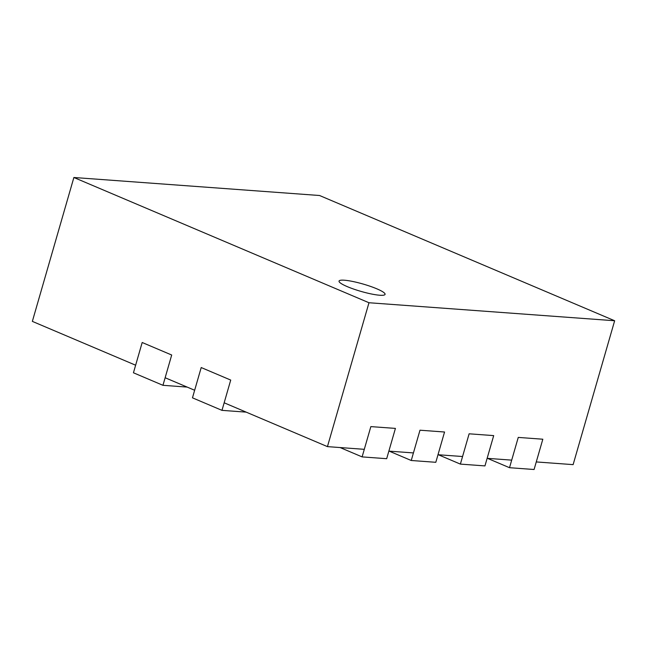 <?xml version="1.0" encoding="UTF-8"?>
<svg xmlns="http://www.w3.org/2000/svg" width="647" height="647" viewBox="0 0 647 647"><rect width="100%" height="100%" fill="white"/><g stroke="black" fill="none" stroke-linecap="round" stroke-linejoin="round"><path stroke-width="0.97" d="M389.219 451.153L411.241 460.494L435.811 462.298L444.554 432.01L437.995 454.728L462.565 456.523L469.124 433.805L460.381 464.101L484.951 465.905L493.693 435.609L487.134 458.327L511.704 460.13L518.255 437.412L509.512 467.7L534.082 469.504L542.825 439.216L536.266 461.934L573.121 464.635L614.65 320.75L319.561 195.507L73.879 177.496L32.35 321.381L135.635 365.215L142.186 342.498L133.444 372.785L162.955 385.313L187.169 387.084M73.879 177.496L368.976 302.739L327.439 446.624L364.293 449.325L370.852 426.608L395.422 428.403L388.863 451.121L413.433 452.924L419.984 430.206L444.554 432.01L419.984 430.206L411.241 460.494M438.351 454.752L460.381 464.101M469.124 433.805L493.693 435.609L469.124 433.805M487.49 458.351L509.512 467.7M518.255 437.412L542.825 439.216L518.255 437.412M162.955 385.313L171.698 355.017L142.186 342.498L171.698 355.017L165.139 377.743L194.65 390.262L201.209 367.545L230.72 380.072L201.209 367.545L192.466 397.832L221.978 410.36L246.183 412.131M327.439 446.624L224.161 402.79L230.72 380.072L221.978 410.36M347.318 286.645A23.955 3.825 16.1 0 0 371.346 293.973A23.955 3.825 16.1 0 0 385.07 294.369A23.955 3.825 16.1 0 0 376.797 288.805A23.955 3.825 16.1 0 0 352.761 281.477A23.955 3.825 16.1 0 0 339.044 281.081A23.955 3.825 16.1 0 0 347.318 286.645A23.955 3.825 16.1 0 0 371.346 293.973A23.955 3.825 16.1 0 0 385.07 294.369A23.955 3.825 16.1 0 0 376.797 288.805A23.955 3.825 16.1 0 0 352.761 281.477A23.955 3.825 16.1 0 0 339.044 281.081A23.955 3.825 16.1 0 0 347.318 286.645M368.976 302.739L614.65 320.75M340.079 447.546L362.11 456.895L386.68 458.699L395.422 428.403L370.852 426.608L362.11 456.895"/></g></svg>
